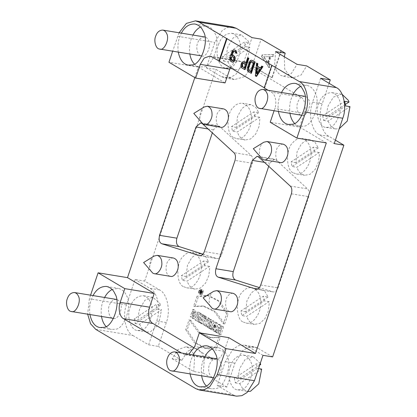 <?xml version="1.0" encoding="UTF-8"?>
<svg xmlns="http://www.w3.org/2000/svg" width="417" height="417" viewBox="0 0 417 417"><rect width="100%" height="100%" fill="white"/><g stroke="black" fill="none" stroke-linecap="round" stroke-linejoin="round"><path stroke-width="0.31" stroke-dasharray="2.08 1.56" d="M209.798 323.42L209.881 321.476L211.81 321.976L211.247 323.655L209.798 323.42L210.366 321.742M211.247 323.655L211.325 321.716L211.81 321.976M268.105 297.029L245.702 311.791L246.906 300.845L251.201 293.042L255.287 289.836L260.291 289.023L265.024 291.645L268.105 297.029L263.283 296.237L240.88 310.999L241.844 315.617L246.666 316.409L269.069 301.647L269.189 303.701L268.319 311.019L265.04 318.489L259.833 323.425L254.474 324.421L251.764 323.42C249.694 322.315 247.995 319.98 246.666 316.409M245.702 311.791L240.88 310.999M269.069 301.647L264.248 300.855L241.844 315.617M264.248 300.855L263.283 296.237M243.325 322.033L246.035 323.034C253.083 325.448 261.939 311.395 260.75 302.309C260.656 294.689 257.69 289.794 251.852 287.631C248.214 287.381 245.186 288.72 242.762 291.655C235.308 297.608 235.72 319.933 243.325 322.033M208.578 261.751L186.175 276.518L187.379 265.566L191.674 257.763L195.755 254.558L200.765 253.744L205.498 256.366L208.578 261.751L203.751 260.959L181.348 275.726L182.312 280.339L187.134 281.131L209.537 266.369L209.657 268.423L208.792 275.741L205.513 283.211L200.306 288.152L194.947 289.143L192.237 288.142C190.162 287.042 188.463 284.702 187.134 281.131M186.175 276.518L181.348 275.726M209.537 266.369L204.716 265.577L182.312 280.339M204.716 265.577L203.751 260.959M183.798 286.755L186.508 287.756C193.551 290.169 202.412 276.117 201.223 267.036C201.124 259.41 198.158 254.521 192.326 252.358C188.687 252.108 185.659 253.447 183.235 256.377C175.776 262.335 176.193 284.655 183.798 286.755M318.286 147.91L295.882 162.677L297.092 151.725L301.382 143.922L305.468 140.717L310.477 139.903L315.205 142.531L318.286 147.91L313.464 147.118L291.061 161.885L292.025 166.498L296.847 167.29L319.25 152.528L319.37 154.582L318.505 161.9L315.221 169.37L310.019 174.311L304.66 175.302L301.944 174.306C299.875 173.201 298.176 170.861 296.847 167.29M295.882 162.677L291.061 161.885M319.25 152.528L314.428 151.736L292.025 166.498M314.428 151.736L313.464 147.118M293.511 172.914L296.221 173.915C303.263 176.328 312.124 162.276 310.931 153.195C310.837 145.569 307.871 140.68 302.038 138.517C298.4 138.267 295.372 139.606 292.948 142.536C285.489 148.494 285.906 170.814 293.511 172.914M258.759 112.637L236.356 127.399L237.56 116.452L241.855 108.644L245.941 105.438L250.945 104.625L255.678 107.252L258.759 112.637L253.937 111.845L231.534 126.606L232.498 131.225L237.32 132.017L259.723 117.255L259.843 119.304L258.973 126.627L255.694 134.097L250.487 139.033L245.128 140.023L242.418 139.028C240.348 137.923 238.649 135.588 237.32 132.017M236.356 127.399L231.534 126.606M259.723 117.255L254.902 116.463L232.498 131.225M254.902 116.463L253.937 111.845M233.979 137.641L236.689 138.637C243.737 141.05 252.593 127.003 251.404 117.917C251.31 110.296 248.344 105.402 242.512 103.239C238.873 102.989 235.84 104.328 233.416 107.258C225.962 113.215 226.374 135.541 233.979 137.641M201.818 292.171L202.026 291.561L201.818 292.171L200.374 291.936L200.353 291.191L200.374 291.936M201.75 291.415L200.306 291.175L201.75 291.415M202.026 291.561L200.577 291.327M201.041 291.118L200.249 290.675L201.88 290.998L200.431 290.758C199.842 290.633 199.623 290.988 199.774 291.822L199.217 292.593L199.581 292.812L200.009 292.145L199.993 293.057L200.327 293.25L201.041 291.118L202.49 291.358L201.88 290.998C201.291 290.868 201.072 291.222 201.218 292.062L200.66 292.833L201.03 293.052L199.581 292.812M200.254 292.291L201.698 292.531L201.442 293.297L201.771 293.49L200.327 293.25M201.771 293.49L202.49 291.358M201.442 293.297L199.993 293.057M201.03 293.052L201.453 292.385L200.009 292.145M199.217 292.593L200.66 292.833M199.774 291.822L201.218 292.062M200.494 291.462L201.922 290.216C203.611 290.232 202.73 294.538 201.296 294.027C200.431 293.61 200.16 292.755 200.494 291.462M199.045 291.222L200.478 289.982C202.167 289.992 201.286 294.303 199.852 293.792C198.982 293.37 198.716 292.515 199.045 291.222M198.7 291.019C198.268 292.713 198.617 293.829 199.753 294.376C201.63 295.048 202.782 289.408 200.572 289.393L198.7 291.019M200.15 291.259C199.712 292.948 200.066 294.068 201.202 294.616C203.074 295.283 204.226 289.648 202.021 289.633L200.15 291.259M220.812 325.854L219.853 328.7L218.404 327.84L219.363 324.994L218.018 324.197L215.391 332.01L216.731 332.802L217.768 329.727L219.217 330.587L220.666 330.827L219.629 333.902L220.968 334.695L223.601 326.886L222.152 326.647L220.812 325.854L222.261 326.089L221.302 328.94L219.848 328.08L220.807 325.229L219.467 324.436L216.84 332.245L218.18 333.042L219.212 329.967L220.666 330.827M217.768 329.727L219.212 329.967M219.217 330.587L218.185 333.663L219.629 333.902M218.185 333.663L219.524 334.455L220.968 334.695M219.524 334.455L222.152 326.647M223.601 326.886L222.261 326.089M219.853 328.7L221.302 328.94M218.404 327.84L219.848 328.08M219.363 324.994L220.807 325.229M218.018 324.197L219.467 324.436M215.391 332.01L216.84 332.245M216.731 332.802L218.18 333.042M215.855 325.276L215.469 327.882L214.619 327.376L215.855 325.276L214.406 325.041L214.025 327.642L213.176 327.137L214.406 325.041M214.223 325.359L215.672 325.594M214.041 325.687L215.485 325.927M215.287 326.266L213.843 326.026M213.176 327.137L214.619 327.376M214.025 327.642L215.469 327.882M214.208 326.261L215.652 326.495M214.27 325.828L215.714 326.068M214.338 325.427L215.782 325.661M214.427 322.07L210.132 328.893L211.596 329.758L212.274 328.632L213.77 329.519L215.219 329.758L215.031 331.176L216.36 331.963L217.403 323.211L215.954 322.977L214.427 322.07L215.87 322.305L211.581 329.128L213.04 329.993L213.723 328.872L215.219 329.758M212.274 328.632L213.723 328.872M213.77 329.519L213.587 330.936L215.031 331.176M213.587 330.936L214.911 331.724L216.36 331.963M214.911 331.724L215.954 322.977M217.403 323.211L215.87 322.305M210.132 328.893L211.581 329.128M211.596 329.758L213.04 329.993M204.862 316.399L204.236 318.249L205.289 318.875L203.282 324.833L204.622 325.625L206.629 319.667L209.125 320.527L209.746 318.677L208.302 318.437L204.862 316.399L206.306 316.639L205.685 318.489L206.738 319.109L204.731 325.072L206.071 325.865L208.078 319.907L209.125 320.527M206.629 319.667L208.078 319.907M207.676 320.287L208.302 318.437M209.746 318.677L206.306 316.639M204.236 318.249L205.685 318.489M205.289 318.875L206.738 319.109M203.282 324.833L204.731 325.072M204.622 325.625L206.071 325.865M204.184 316.003L202.85 315.21L204.294 315.445L201.666 323.253L203.006 324.045L205.633 316.237L204.184 316.003L201.557 323.811L203.006 324.045M205.633 316.237L204.294 315.445M202.85 315.21L200.223 323.019L201.666 323.253M200.223 323.019L201.557 323.811M197.595 312.093L194.963 319.902L196.412 320.141L198.111 321.147L196.662 320.908L199.357 317.405L197.924 321.658L199.211 322.419L201.838 314.611L200.124 313.589L197.366 317.175L198.831 312.828L197.595 312.093L199.039 312.333L196.412 320.141M201.838 314.611L203.287 314.845L201.567 313.829L198.815 317.415L200.28 313.063L198.831 312.828M200.28 313.063L199.039 312.333M198.815 317.415L197.366 317.175M201.567 313.829L200.124 313.589M199.211 322.419L200.66 322.659L203.287 314.845M197.924 321.658L199.373 321.893L200.66 322.659M198.111 321.147L200.801 317.645L199.357 317.405M200.801 317.645L199.373 321.893M194.963 319.902L196.662 320.908M192.935 313.521L191.601 312.729L193.045 312.964L191.731 316.884L190.282 316.644L192.758 318.572L196.042 313.725L192.92 309.456L192.101 311.41L194.463 313.365L192.795 316.331L192.117 315.956L192.935 313.521L194.385 313.761L193.045 312.964M192.117 315.956L193.566 316.19L194.385 313.761M192.763 309.435L194.207 309.675L193.545 311.645L192.101 311.41M193.545 311.645L195.907 313.6L194.239 316.571L193.566 316.19M191.731 316.884L194.207 318.807L197.486 313.959L194.207 309.675M191.601 312.729L190.282 316.644M185.732 329.68L194.072 342.472L204.846 348.049L215.401 347.262L218.758 337.296L209.527 337.509L198.153 332.031L189.083 319.714L185.732 329.68L187.176 329.915L195.521 342.711L206.29 348.289L216.85 347.502L215.401 347.262M218.758 337.296L220.202 337.535L210.976 337.749L199.602 332.271L190.533 319.948L189.083 319.714M190.533 319.948L187.176 329.915M216.85 347.502L220.202 337.535M226.655 313.829L218.315 301.038L207.541 295.46L196.986 296.242L198.429 296.482L195.078 306.448L204.278 306.24L215.662 311.718L224.747 324.03L223.298 323.795L226.655 313.829L228.099 314.064L219.759 301.272L208.99 295.695L198.429 296.482M196.986 296.242L193.629 306.208L195.078 306.448M193.629 306.208L202.829 306.005L214.218 311.483L223.298 323.795M224.747 324.03L228.099 314.064M269.554 56.53L267.495 62.649L267.975 62.727L270.039 56.608L263.664 56.848L270.039 56.608M263.742 56.618L264.222 56.696M267.495 62.649L263.664 56.848M264.149 56.926L267.975 62.727M268.564 63.624L270.039 65.855L269.392 67.768L262.027 56.608L262.632 54.82L273.813 54.648L273.166 56.561L270.93 56.592L268.564 63.624L268.084 63.54L270.451 56.514L273.166 56.561M270.451 56.514L270.93 56.592M272.687 56.483L273.328 54.564L273.813 54.648M273.328 54.564L262.632 54.82M262.147 54.736L261.548 56.53L262.027 56.608M261.548 56.53L268.913 67.69L269.392 67.768M268.913 67.69L269.554 65.777L270.039 65.855M269.554 65.777L268.084 63.54M248.881 42.685L226.884 57.181L222.548 56.467L244.539 41.971L248.881 42.685L248.245 41.059L241.219 34.856L233.228 37.832L228.162 46.198C227.025 49.362 226.598 53.022 226.884 57.181M222.548 56.467L223.507 61.085L245.504 46.589L244.539 41.971M223.507 61.085L227.849 61.794L249.84 47.303L245.504 46.589M227.849 61.794L231.112 67.304L235.506 69.623L238.68 69.467L246.921 62.086L249.84 47.303M218.518 44.614C220.963 37.269 225.316 33.49 231.576 33.271C234.907 34.126 237.247 36.196 238.602 39.474C243.841 47.095 236.814 67.971 229.037 67.882L225.863 68.039C218.628 68.002 214.818 52.636 218.518 44.614M204.721 36.972C201.307 37.092 198.935 39.156 197.601 43.16C195.578 47.538 197.658 55.914 201.604 55.935M201.823 55.967C206.207 58.005 211.919 45.557 208.552 40.355C207.848 38.656 206.644 37.54 204.935 37.014M192.935 35.038L191.111 39.313C189.563 43.576 189.136 48.471 189.824 54.001M194.338 63.999C196.058 65.719 197.877 66.72 199.79 67.001L203.543 66.814C212.733 66.918 221.031 42.253 214.838 33.24C213.243 29.367 210.476 26.923 206.54 25.911L200.415 27.011M178.247 52.099C177.559 46.568 177.991 41.674 179.539 37.41L181.364 33.136M232.483 60.71C234.323 60.366 234.724 59.178 233.687 57.134L232.41 56.582M232.566 62.081L231.341 61.466C230.288 60.611 230.002 59.25 230.492 57.384L232.295 52.016C233.02 50.285 233.973 49.659 235.157 50.134M236.992 53.366L236.121 52.85L235.496 51.765L234.213 51.213M235.641 52.771L236.121 52.85M232.107 55.226L231.555 55.357M233.348 55.497L232.034 55.435M256.898 73.402L257.122 73.882L260.156 69.238L257.425 67.83M259.676 69.159L260.156 69.238M257.445 67.632L256.961 67.554M256.637 73.799L257.122 73.882M256.382 73.647L256.867 73.731M256.559 76.41L255.819 75.972L257.039 63.097M255.34 75.889L255.819 75.972M260.448 67.981L260.833 68.211L260.349 68.127M260.833 68.211L262.184 66.147M250.607 71.448L251.029 71.698L254.042 62.753L251.649 61.544M253.557 62.675L254.042 62.753M250.544 71.62L251.029 71.698M251.368 73.335L248.772 71.797C247.719 70.942 247.432 69.582 247.922 67.716L249.731 62.347C250.45 60.616 251.404 59.991 252.587 60.46M244.299 67.71L244.722 67.966L245.926 64.385L243.533 63.175M245.446 64.307L245.926 64.385M244.242 67.882L244.722 67.966M245.905 62.941L246.327 63.191L248.136 57.822M245.848 63.113L246.327 63.191M245.066 69.597L242.47 68.06C240.02 66.803 242.136 60.512 244.477 62.091M304.863 96.317C301.449 96.436 299.078 98.501 297.743 102.504C295.721 106.882 297.801 115.259 301.746 115.28M301.96 115.311C306.349 117.349 312.062 104.896 308.695 99.699C307.991 98 306.787 96.885 305.077 96.358M293.078 94.383L291.254 98.657C289.706 102.921 289.273 107.815 289.961 113.346M294.48 123.343C296.2 125.064 298.019 126.064 299.927 126.346L303.685 126.158C312.87 126.262 321.173 101.592 314.981 92.584C313.381 88.706 310.618 86.267 306.683 85.256L300.558 86.355M278.389 111.443C277.701 105.913 278.134 101.018 279.677 96.754L281.506 92.48M204.314 106.929C200.473 108.201 197.939 119.1 201.687 122.916M223.747 108.92C221.865 108.79 220.296 109.483 219.04 111C215.177 114.086 215.391 125.647 219.332 126.737L220.734 127.253M263.846 142.207C260.005 143.479 257.471 154.373 261.219 158.194M283.279 144.199C281.392 144.068 279.823 144.762 278.566 146.278C274.709 149.364 274.923 160.926 278.858 162.01L280.266 162.531M154.134 256.048C150.292 257.32 147.759 268.214 151.507 272.035M173.566 258.04C171.679 257.909 170.11 258.603 168.854 260.119C164.996 263.205 165.21 274.761 169.146 275.851L170.553 276.367M213.66 291.327C209.819 292.593 207.285 303.493 211.033 307.313M233.093 293.313C231.211 293.182 229.642 293.876 228.386 295.398C224.523 298.478 224.737 310.039 228.678 311.129L230.08 311.645M268.715 166.284L269.736 163.245L274.485 159.122L275.997 159.883L307.6 188.917C309.284 190.804 309.669 193.389 308.757 196.673L278.076 287.845C276.841 290.936 275.131 292.281 272.947 291.879L259.322 287.558M255.97 289.117L273.328 291.968L256.356 289.153M202.943 254.151L216.574 258.472C218.758 258.874 220.468 257.529 221.698 254.438L252.384 163.261C253.296 159.982 252.91 157.397 251.227 155.505L219.623 126.476L218.112 125.71L213.363 129.833L212.336 132.877M199.978 255.741L216.949 258.561L199.592 255.71M230.293 67.637L234.203 62.399L239.181 60.95L241.12 61.664L300.834 97.052C304.681 98.693 306.552 107.669 304.238 113.377L299.62 127.096L270.206 122.259M116.4 299.422C112.986 299.542 110.609 301.6 109.28 305.604C107.258 309.982 109.337 318.364 113.283 318.385M113.497 318.411C117.886 320.449 123.599 308.001 120.232 302.805C119.528 301.1 118.319 299.985 116.614 299.463M104.615 297.483L102.785 301.757C101.242 306.021 100.81 310.915 101.498 316.446M106.017 326.443C107.737 328.163 109.556 329.164 111.464 329.446L115.217 329.263C124.407 329.367 132.71 304.697 126.518 295.684C124.918 291.811 122.15 289.367 118.22 288.361L112.095 289.461M89.926 314.543C89.238 309.013 89.665 304.118 91.214 299.859L93.043 295.58M216.543 358.766C213.129 358.881 210.752 360.945 209.417 364.948C207.4 369.326 209.48 377.708 213.426 377.729M213.64 377.755C218.028 379.793 223.741 367.346 220.374 362.144C219.67 360.444 218.461 359.329 216.757 358.802M204.757 356.827L202.928 361.101C201.38 365.365 200.952 370.26 201.64 375.79M206.16 385.788C207.88 387.508 209.694 388.508 211.607 388.79L215.36 388.608C224.549 388.712 232.853 364.041 226.66 355.029C225.06 351.156 222.292 348.711 218.357 347.7L212.237 348.805M190.069 373.887C189.381 368.357 189.808 363.462 191.356 359.199L193.186 354.924M160.555 305.129L138.564 319.625L134.222 318.911L156.219 304.42L160.555 305.129L159.919 303.503L152.898 297.305L144.902 300.276L139.841 308.643C138.699 311.807 138.277 315.471 138.564 319.625M134.222 318.911L135.186 323.529L157.178 309.033L156.219 304.42M135.186 323.529L139.523 324.244L161.52 309.748L157.178 309.033M139.523 324.244L142.791 329.748L147.185 332.073L150.36 331.916L158.596 324.53L161.52 309.748M130.198 307.058C132.642 299.719 136.995 295.94 143.255 295.721C146.581 296.576 148.926 298.64 150.276 301.918C155.515 309.544 148.494 330.42 140.717 330.332L137.542 330.483C130.307 330.446 126.492 315.085 130.198 307.058M232.613 26.954L227.401 27.428L222.162 30.592L214.812 42.414L206.279 67.763L215.923 69.347L230.757 78.141L234.635 79.569L244.67 76.608L252.504 65.985L252.024 65.907L261.172 39.135M179.102 32.766L172.68 51.182M280.829 50.785L271.795 77.625L272.28 77.703L281.313 50.864M275.564 51.588L274.594 65.683L276.945 71.698L280.495 75.258L283.305 76.29L291.389 73.475L297.076 64.333M284.264 56.743L284.707 69.107L290.138 76.843L292.948 77.875L301.032 75.06L306.719 65.917M345.438 104.391L327.027 116.52L322.685 115.811L344.682 101.315M342.164 94.378L341.361 94.2L333.365 97.177L328.304 105.543C327.168 108.707 326.74 112.366 327.027 116.52M322.685 115.811L323.649 120.43L345.646 105.934M323.649 120.43L327.991 121.139L349.983 106.648M327.991 121.139L331.254 126.648L335.649 128.968L339.256 128.691M318.661 103.958C321.106 96.614 325.458 92.835 331.718 92.616C335.049 93.471 337.389 95.54 338.74 98.819C343.983 106.439 336.957 127.315 329.18 127.227L326.005 127.383C318.77 127.341 314.96 111.98 318.661 103.958M320.626 78.292L312.599 102.149C307.96 113.56 311.702 131.517 319.401 134.8L334.241 143.594M329.112 83.322L322.242 103.734C317.603 115.144 321.345 133.101 329.049 136.385L335.398 140.148M259.676 365.146L238.706 378.97L234.364 378.255L256.361 363.76L259.947 364.354M260.281 363.353L253.041 356.65L245.045 359.621L239.983 367.987C238.842 371.151 238.415 374.81 238.706 378.97M234.364 378.255L235.329 382.874L257.32 368.378L256.361 363.76M235.329 382.874L239.666 383.588L261.662 369.092M239.666 383.588L242.934 389.092L247.328 391.412L248.141 391.5M258.524 368.576L257.32 368.378M230.34 366.402C232.785 359.063 237.137 355.279 243.398 355.065C246.723 355.915 249.064 357.984 250.419 361.263C255.657 368.889 248.631 389.759 240.859 389.671L237.68 389.827C230.445 389.791 226.634 374.424 230.34 366.402M262.981 355.336L248.141 346.548L244.268 345.12L238.706 345.625L233.119 349.003L225.279 361.612L217.247 385.47L233.009 394.816L236.642 396.15M188.797 354.205L185.237 354.778L181.504 353.006M228.761 337.65L224.143 351.369L220.223 357.671L214.646 359.616L212.712 358.901L194.197 347.929M268.157 90.286L271.42 92.22C275.267 93.861 277.138 102.837 274.824 108.545L274.084 110.734M299.62 127.096L326.323 142.922M272.624 356.921L257.784 348.132L253.911 346.704L248.35 347.21L242.762 350.593L234.922 363.197L226.89 387.059L217.247 385.47M172.185 358.766L193.697 371.516L203.34 373.1L204.304 359.001L201.958 352.99L198.403 349.43L195.599 348.393L187.514 351.213L181.828 360.351L172.185 358.766L177.871 349.628L185.951 346.808L188.76 347.846L192.31 351.406L194.661 357.416L193.697 371.516M226.89 387.059L203.34 373.1M132.872 335.471L148.634 344.812L158.278 346.397L166.305 322.539C170.944 311.124 167.196 293.172 159.497 289.888L144.663 281.094L135.019 279.51L126.487 304.858C122.145 315.56 125.653 332.391 132.872 335.471L95.743 329.367M181.828 360.351L158.278 346.397M148.634 344.812L156.662 320.954C161.296 309.539 157.553 291.587 149.854 288.303L135.019 279.51M90.567 295.173L89.358 298.76L87.664 314.173M194.828 77.593L198.367 67.09L225.071 82.915M264.242 87.758L264.67 88.013L264.185 87.93M264.67 88.013L272.296 65.344M198.367 67.09L168.953 62.258M144.663 281.094L215.923 69.347M206.279 67.763L221.114 76.556L224.992 77.979L230.554 77.473L236.142 74.096L243.981 61.487L252.009 37.629M271.795 77.625L252.024 65.907M252.504 65.985L272.28 77.703M208.802 327.481L210.663 325.177L209.767 328.054L211.106 328.846L213.733 321.038L211.21 319.646L209.49 323.952L207.176 326.521L208.802 327.481L207.353 327.246L209.277 324.973L208.318 327.814L209.657 328.612L212.289 320.803L209.767 319.406L208.047 323.717L205.727 326.282L207.353 327.246M205.727 326.282L207.176 326.521M208.047 323.717L209.49 323.952M213.733 321.038L212.289 320.803M209.657 328.612L211.106 328.846M208.318 327.814L209.767 328.054M209.277 324.973L210.721 325.213M209.214 324.937L210.663 325.177M200.15 291.801L201.599 292.041M232.462 56.613L232.947 56.691M233.207 57.051L233.687 57.134M230.856 61.388L231.341 61.466M230.007 57.306L230.492 57.384M231.816 51.937L232.295 52.016M235.011 51.687L235.496 51.765M234.271 51.244L234.755 51.322M232.081 61.904L231.602 61.825M251.701 61.575L252.186 61.653M248.292 71.714L248.772 71.797M247.437 67.632L247.922 67.716M249.246 62.263L249.731 62.347M243.591 63.207L244.075 63.285M242.47 68.06L241.985 67.976M264.461 162.375L269.736 163.245M258.639 157.032L275.997 159.883M290.242 186.06L307.6 188.917M291.4 193.816L308.757 196.673M260.714 284.993L278.076 287.845M213.363 129.833L208.083 128.968M219.623 126.476L202.266 123.62M251.227 155.505L233.864 152.653M252.384 163.261L235.026 160.409M221.698 254.438L204.34 251.587M241.12 61.664L211.706 56.832M177.684 36.31L214.812 42.414M312.599 102.149L322.242 103.734M319.401 134.8L329.049 136.385M195.881 388.712L233.009 394.816M212.712 358.901L183.298 354.069M224.143 351.369L194.729 346.532M304.238 113.377L274.824 108.545M257.784 348.132L248.141 346.548M234.922 363.197L225.279 361.612M166.305 322.539L156.662 320.954M159.497 289.888L149.854 288.303M126.487 304.858L89.358 298.76M300.834 97.052L271.42 92.22M230.757 78.141L221.114 76.556M253.145 62.993L243.981 61.487M209.881 321.476L211.325 321.716M260.291 289.023L251.852 287.631M246.035 323.034L254.474 324.421M200.765 253.744L192.326 252.358M186.508 287.756L194.947 289.143M310.477 139.903L302.038 138.517M296.221 173.915L304.66 175.302M250.945 104.625L242.512 103.239M236.689 138.637L245.128 140.023M200.478 289.982L201.922 290.216M199.852 293.792L201.296 294.027M199.753 294.376L201.202 294.616M200.572 289.393L202.021 289.633M192.357 311.431L193.801 311.666M192.795 316.331L194.239 316.571M192.758 318.572L194.207 318.807M192.92 309.456L194.364 309.69M204.846 348.049L206.29 348.289M209.527 337.509L210.976 337.749M207.541 295.46L208.99 295.695M202.829 306.005L204.278 306.24M241.219 34.856L231.576 33.271M225.863 68.039L235.506 69.623M194.968 24.009L206.54 25.911M188.213 65.099L199.79 67.001M232.175 56.509L232.655 56.587M233.979 51.14L234.463 51.218M251.415 61.466L251.894 61.549M243.299 63.103L243.783 63.181M295.111 83.353L306.683 85.256M288.356 124.443L299.927 126.346M257.127 156.266L274.485 159.122M200.754 122.859L218.112 125.71M209.767 56.118L239.181 60.95M106.643 286.458L118.22 288.361M99.892 327.543L111.464 329.446M206.785 345.802L218.357 347.7M200.035 386.887L211.607 388.79M152.898 297.305L143.255 295.721M137.542 330.483L147.185 332.073M292.948 77.875L283.305 76.29M341.361 94.2L331.718 92.616M326.005 127.383L335.649 128.968M253.041 356.65L243.398 355.065M237.68 389.827L247.328 391.412M185.237 354.778L214.646 359.616M253.911 346.704L244.268 345.12M195.599 348.393L185.951 346.808M224.992 77.979L234.635 79.569M209.767 319.406L211.21 319.646"/><path stroke-width="0.63" d="M155.65 36.263C153.628 40.642 155.708 49.024 159.654 49.044C164.079 51.369 170.021 38.817 166.602 33.464C165.867 31.671 164.59 30.545 162.771 30.081C159.357 30.201 156.985 32.26 155.65 36.263M159.654 49.044L201.823 55.967M204.935 37.014L162.771 30.081M189.824 54.001C190.538 58.224 192.044 61.56 194.338 63.999M200.415 27.011C197.257 28.815 194.765 31.489 192.935 35.038M181.364 33.136C184.773 26.761 189.308 23.717 194.968 24.009C198.904 25.02 201.666 27.465 203.267 31.338C209.459 40.35 201.156 65.021 191.971 64.916L188.213 65.099C183.24 64.192 179.92 59.86 178.247 52.099M232.41 56.582L231.232 57.822L231.743 60.272L232.54 60.741M232.483 60.71L231.258 60.194C230.226 58.151 230.627 56.957 232.462 56.613L233.207 57.051C234.239 59.094 233.838 60.288 232.003 60.632L232.29 60.736M232.175 56.509L232.462 56.613M231.602 61.825C233.937 63.405 236.053 57.113 233.609 55.862L231.555 55.357L232.556 52.375C232.988 51.338 233.562 50.963 234.271 51.244L236.512 53.287L235.412 50.493L234.672 50.05C233.489 49.581 232.54 50.207 231.816 51.937L230.007 57.306C229.522 59.172 229.803 60.533 230.856 61.388L232.566 62.081M235.157 50.134L234.187 49.873L235.897 50.572L236.992 53.366L236.512 53.287M233.979 51.14L234.271 51.244M234.213 51.213L233.04 52.453L232.034 55.435M233.348 55.497L232.384 55.242L234.088 55.941C236.538 57.192 234.417 63.483 232.081 61.904M257.445 67.632L256.867 73.731L256.382 73.647L256.961 67.554L259.676 69.159L256.637 73.799L256.382 73.647M262.491 66.538L261.699 66.068L262.971 66.616L256.559 76.41L256.08 76.332L262.491 66.538L262.971 66.616M261.699 66.068L260.349 68.127L257.091 66.199L257.346 63.488L256.554 63.019L255.34 75.889L256.08 76.332M256.554 63.019L257.826 63.566L257.57 66.277L260.833 68.211M257.346 63.488L257.826 63.566M257.091 66.199L257.57 66.277M251.649 61.544L250.471 62.785L248.662 68.153L249.173 70.603L251.029 71.698M248.183 68.075L249.986 62.706C250.424 61.669 250.992 61.294 251.701 61.575L253.557 62.675L250.544 71.62L248.694 70.52L248.183 68.075L248.662 68.153M251.415 61.466L251.701 61.575M250.888 73.251L254.698 61.919L255.183 62.003L251.368 73.335L248.292 71.714C247.234 70.864 246.953 69.503 247.437 67.632L249.246 62.263C249.971 60.538 250.925 59.907 252.103 60.382L255.183 62.003M254.698 61.919L252.587 60.46M243.533 63.175L242.36 64.416L242.871 66.866L244.722 67.966M242.386 66.788C241.354 64.744 241.756 63.551 243.591 63.207L245.446 64.307L244.242 67.882L242.871 66.866M243.299 63.103L243.591 63.207M244.477 62.091L243.992 62.013C241.657 60.434 239.54 66.725 241.985 67.976L244.581 69.519L248.396 58.182L247.656 57.744L245.848 63.113L243.507 61.836L246.327 63.191M247.656 57.744L248.876 58.265L245.066 69.597L244.581 69.519M248.396 58.182L248.876 58.265M255.793 95.608C253.771 99.986 255.85 108.368 259.796 108.389C264.222 110.713 270.164 98.162 266.744 92.803C266.004 91.015 264.727 89.89 262.913 89.426C259.499 89.546 257.127 91.604 255.793 95.608M259.796 108.389L301.96 115.311M305.077 96.358L262.913 89.426M289.961 113.346C290.68 117.568 292.187 120.899 294.48 123.343M300.558 86.355C297.399 88.154 294.908 90.833 293.078 94.383M281.506 92.48C284.915 86.1 289.45 83.061 295.111 83.353C299.041 84.364 301.809 86.809 303.409 90.682C309.602 99.694 301.298 124.36 292.108 124.256L288.356 124.443C283.383 123.536 280.062 119.205 278.389 111.443M202.99 124.052L204.398 124.568C208.041 125.819 212.634 118.537 212.013 113.836C211.966 109.89 210.429 107.357 207.411 106.236L204.314 106.929L193.79 113.408L202.99 124.052M204.398 124.568L220.734 127.253C224.382 128.504 228.969 121.227 228.354 116.52C228.308 112.574 226.77 110.041 223.747 108.92L207.411 106.236M262.522 159.325L263.925 159.841C267.573 161.092 272.16 153.816 271.545 149.114C271.493 145.163 269.961 142.63 266.937 141.514L263.846 142.207L253.322 148.687L262.522 159.325M263.925 159.841L280.266 162.531C283.909 163.777 288.501 156.5 287.881 151.798C287.834 147.853 286.297 145.319 283.279 144.199L266.937 141.514M152.81 273.166L154.212 273.682C157.861 274.933 162.448 267.657 161.832 262.955C161.78 259.004 160.248 256.471 157.225 255.35L154.134 256.048L143.61 262.528L152.81 273.166M154.212 273.682L170.553 276.367C174.202 277.618 178.789 270.341 178.174 265.639C178.122 261.694 176.584 259.155 173.566 258.04L157.225 255.35M212.336 308.444L213.744 308.961C217.387 310.212 221.98 302.935 221.359 298.228C221.312 294.282 219.775 291.749 216.757 290.628L213.66 291.327L203.136 297.806L212.336 308.444M213.744 308.961L230.08 311.645C233.728 312.896 238.315 305.619 237.7 300.918C237.648 296.967 236.116 294.433 233.093 293.313L216.757 290.628M256.356 289.153L255.59 289.028C258.008 289.242 259.713 287.897 260.714 284.993L291.4 193.816C292.254 190.183 291.869 187.598 290.242 186.06L258.639 157.032L257.127 156.266L252.379 160.389L215.912 268.746C214.969 273.224 215.735 276.033 218.206 277.175L255.97 289.117M259.322 287.558L235.563 280.031C233.02 278.624 232.253 275.814 233.275 271.603L268.715 166.284M199.978 255.741L199.217 255.616C201.63 255.835 203.34 254.49 204.34 251.587L235.026 160.409C235.881 156.776 235.496 154.191 233.864 152.653L202.266 123.62L200.754 122.859L196.006 126.982L159.539 235.339C158.596 239.817 159.357 242.626 161.832 243.768L199.592 255.71M212.336 132.877L176.897 238.19C175.88 242.402 176.641 245.212 179.19 246.619L202.943 254.151M230.293 67.637L225.071 82.915L195.656 78.083L200.275 64.364L204.194 58.062L209.767 56.118L211.706 56.832L219.42 61.195L264.67 88.013M67.33 298.713C65.307 303.086 67.387 311.468 71.333 311.489C75.758 313.813 81.701 301.262 78.281 295.908C77.541 294.121 76.264 292.989 74.45 292.526C71.036 292.645 68.659 294.704 67.33 298.713M71.333 311.489L113.497 318.411M116.614 299.463L74.45 292.526M101.498 316.446C102.217 320.673 103.724 324.004 106.017 326.443M112.095 289.461C108.936 291.259 106.439 293.933 104.615 297.483M93.043 295.58C96.452 289.205 100.987 286.161 106.643 286.458C110.578 287.464 113.346 289.909 114.946 293.782C121.139 302.794 112.835 327.465 103.645 327.361L99.892 327.543C94.92 326.641 91.599 322.31 89.926 314.543M167.467 358.052C165.45 362.43 167.53 370.812 171.476 370.833C175.901 373.158 181.843 360.606 178.424 355.253C177.684 353.465 176.407 352.334 174.593 351.87C171.178 351.99 168.802 354.049 167.467 358.052M171.476 370.833L213.64 377.755M216.757 358.802L174.593 351.87M201.64 375.79C202.36 380.017 203.861 383.348 206.16 385.788M212.237 348.805C209.073 350.603 206.582 353.277 204.757 356.827M193.186 354.924C196.595 348.549 201.13 345.505 206.785 345.802C210.721 346.808 213.488 349.253 215.089 353.126C221.281 362.138 212.978 386.809 203.788 386.705L200.035 386.887C195.062 385.986 191.737 381.649 190.069 373.887M335.398 140.148L343.884 145.179L334.241 143.594L342.769 118.24C347.116 107.544 343.608 90.708 336.389 87.633L320.626 78.292L330.269 79.876L306.719 65.917L297.076 64.333L275.564 51.588L285.207 53.173L281.313 50.864L261.172 39.135L252.009 37.629L236.246 28.288L232.613 26.954L195.49 20.85L186.399 23.383L179.102 32.766M218.935 61.117L226.567 38.453L199.118 22.184L195.49 20.85M285.207 53.173L284.264 56.743M339.256 128.691L347.246 121.076L349.983 106.648L345.646 105.934L344.682 101.315L349.024 102.029L345.438 104.391M349.024 102.029L348.388 100.403L342.164 94.378M274.084 110.734L270.206 122.259L296.909 138.084L305.64 112.142C309.987 101.44 306.479 84.609 299.26 81.529L271.816 65.266L264.185 87.93L268.157 90.286M226.567 38.453L271.816 65.266M330.269 79.876L329.112 83.322M259.947 364.354L260.698 364.474L259.676 365.146M260.698 364.474L260.281 363.353M248.141 391.5L250.502 391.255L258.738 383.875L261.662 369.092L258.524 368.576M87.664 314.173L90.552 323.759L95.743 329.367L195.881 388.712L199.514 390.046L236.642 396.15L241.855 395.676L247.099 392.506L254.448 380.69L262.981 355.336L272.624 356.921L343.884 145.179M199.514 390.046L204.731 389.572L209.97 386.408L217.32 374.586L226.05 348.638L199.347 332.813L194.729 346.532L188.797 354.205M181.504 353.006L123.583 318.682C119.731 317.04 117.86 308.059 120.179 302.356L124.798 288.637L98.094 272.812L90.567 295.173M194.197 347.929L152.997 323.514C149.145 321.872 147.274 312.896 149.594 307.188L154.212 293.469L124.798 288.637M296.909 138.084L326.323 142.922L255.465 353.475L228.761 337.65L199.347 332.813M255.465 353.475L226.05 348.638M98.094 272.812L127.503 277.644L154.212 293.469M127.503 277.644L194.828 77.593M227.046 38.531L219.42 61.195M172.68 51.182L168.953 62.258L195.656 78.083M231.258 60.194L231.743 60.272M235.412 50.493L235.897 50.572M232.556 52.375L233.04 52.453M233.609 55.862L234.088 55.941M249.986 62.706L250.471 62.785M248.694 70.52L249.173 70.603M233.275 271.603L215.912 268.746M252.379 160.389L264.461 162.375M218.206 277.175L235.563 280.031M208.083 128.968L196.006 126.982M179.19 246.619L161.832 243.768M159.539 235.339L176.897 238.19M229.684 69.201L200.275 64.364M199.118 22.184L236.246 28.288M299.26 81.529L336.389 87.633M305.64 112.142L342.769 118.24M217.32 374.586L254.448 380.69M149.594 307.188L120.179 302.356M152.997 323.514L123.583 318.682"/></g></svg>
